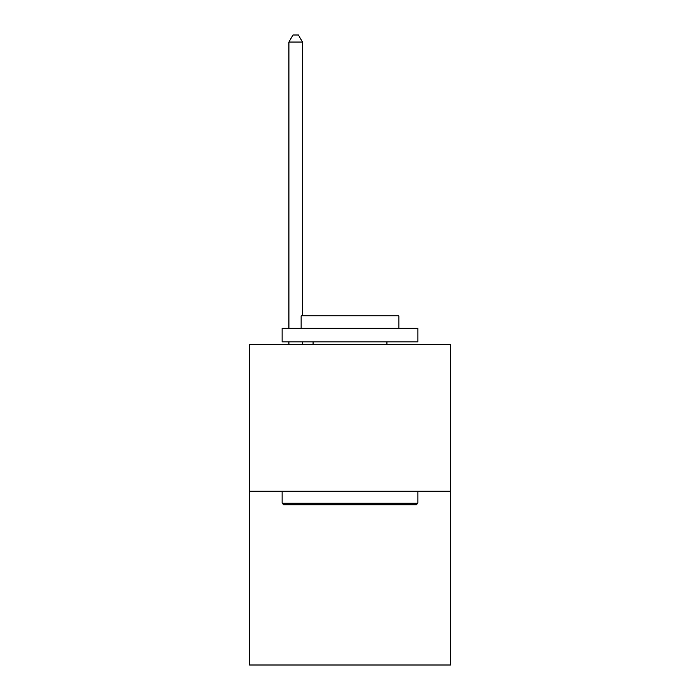 <?xml version="1.0" encoding="UTF-8"?>
<svg xmlns="http://www.w3.org/2000/svg" width="700" height="700" viewBox="0 0 700 700"><rect width="100%" height="100%" fill="white"/><g stroke="black" fill="none" stroke-linecap="round" stroke-linejoin="round"><path stroke-width="1.05" d="M450.459 491.234L450.459 344.627L249.541 344.627L249.541 665L450.459 665L450.459 491.234L249.541 491.234M416.246 504.814L283.754 504.814L282.126 503.186L417.874 503.186L416.246 504.814M282.126 328.335L417.874 328.335L417.874 341.906L282.126 341.906L282.126 328.335M398.869 328.335L398.869 315.849L301.131 315.849L301.131 328.335M282.126 491.234L282.126 503.186M417.874 491.234L417.874 503.186M313.075 341.906L313.075 344.627M386.925 341.906L386.925 344.627M302.488 315.849L302.488 42.061L288.908 42.061L288.908 328.335M288.908 341.906L288.908 344.627M302.488 341.906L302.488 344.627M288.908 42.061L292.985 35L298.41 35L302.488 42.061"/></g></svg>
